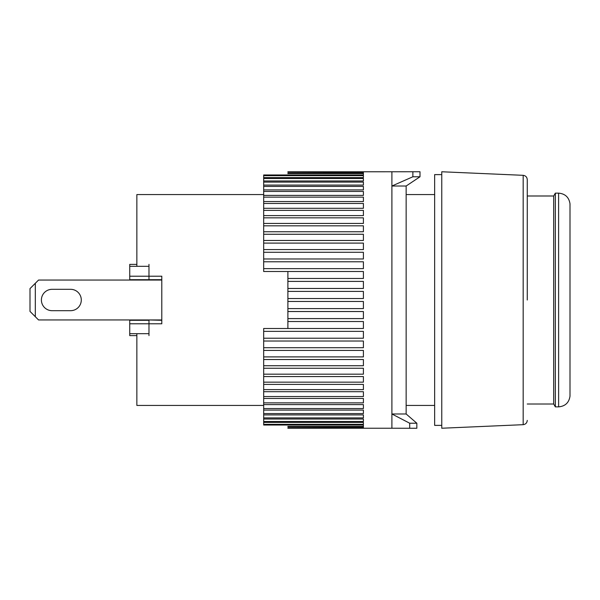 <?xml version="1.0" encoding="UTF-8"?>
<svg xmlns="http://www.w3.org/2000/svg" width="600" height="600" viewBox="0 0 600 600"><rect width="100%" height="100%" fill="white"/><g stroke="black" fill="none" stroke-linecap="round" stroke-linejoin="round"><path stroke-width="0.9" d="M129.735 280.05L129.735 276.202L148.972 276.202L148.972 264.382M129.735 279.697L148.972 279.697L148.972 266.317L129.735 266.317L129.735 276.202M148.972 335.618L148.972 323.798L129.735 323.798L129.735 319.95M129.735 323.798L129.735 333.683L148.972 333.683L148.972 320.303L129.735 320.303M161.797 279.697L148.972 279.697L148.972 276.202L161.797 276.202L161.797 323.798L148.972 323.798L148.972 319.95L161.797 320.303M129.735 333.683L129.735 335.618L136.86 335.618M129.735 266.317L129.735 264.382L136.86 264.382L129.735 264.382M52.088 310.688A10.688 10.688 0 0 1 41.4 300A10.688 10.688 0 0 1 52.088 289.312L70.605 289.312A10.688 10.688 0 0 1 81.293 300A10.688 10.688 0 0 1 70.605 310.688L52.088 310.688A10.688 10.688 0 0 1 41.4 300A10.688 10.688 0 0 1 52.088 289.312M161.797 280.05L38.55 280.05L30 288.6L30 311.4L38.55 319.95L161.797 319.95M35.318 316.718L35.318 283.282M527.257 300L527.257 179.595L527.257 300M523.17 175.32L441.765 171.765L441.765 428.235L523.17 424.68L523.17 175.32C525.653 175.672 527.018 177.097 527.257 179.595M558.6 193.14L558.623 406.86C565.2 406.26 568.995 402.697 570 396.173L570 203.827C568.995 197.303 565.2 193.74 558.623 193.14L555.338 193.14L555.338 406.86L553.695 404.01L553.695 195.99L555.338 193.14M441.765 174.615L434.647 174.615L434.647 425.385L441.765 425.385M70.605 289.312A10.688 10.688 0 0 1 81.293 300A10.688 10.688 0 0 1 70.605 310.688M287.888 298.53L287.888 291.405L363.405 291.405L363.405 298.53L287.888 298.53L287.888 301.47L363.405 301.47L363.405 308.595L287.888 308.595L287.888 311.528L363.405 311.528L363.405 318.6L287.888 318.6L287.888 321.517L363.405 321.517L363.405 328.5L263.67 328.5L263.67 331.365L363.405 331.365L363.405 338.22L263.67 338.22L263.67 341.025L363.405 341.025L363.405 347.707L263.67 347.707L263.67 350.43L363.405 350.43L363.405 356.903L263.67 356.903L263.67 359.528L363.405 359.528L363.405 365.737L263.67 365.737L263.67 368.25L363.405 368.25L363.405 374.175L263.67 374.175L263.67 376.56L363.405 376.56L363.405 382.155L263.67 382.155L263.67 384.397L363.405 384.397L363.405 389.625L263.67 389.625L263.67 391.71L363.405 391.71L363.405 396.548L263.67 396.548L263.67 398.46L363.405 398.46L363.405 402.87L263.67 402.87L263.67 404.603L363.405 404.603L363.405 408.562L263.67 408.562L263.67 410.1L363.405 410.1L363.405 413.58L263.67 413.58L263.67 414.915L363.405 414.915L363.405 417.9L263.67 417.9L263.67 419.025L363.405 419.025L363.405 421.493L263.67 421.493L263.67 422.4L363.405 422.4L363.405 424.335L263.67 424.335L263.67 425.025L363.405 425.025L363.405 426.412L287.888 426.412L287.888 426.877L363.405 426.877L363.405 427.71L287.888 427.942L363.405 428.22L287.888 428.235L391.897 428.235L391.897 413.985L409.71 423.225L409.71 428.265L391.897 428.235M263.67 328.5L287.888 328.493L287.888 321.517M263.67 424.335L263.67 422.4M263.67 421.493L263.67 419.025M263.67 417.9L263.67 414.915M263.67 413.58L263.67 410.1M263.67 408.562L263.67 404.603M263.67 402.87L263.67 398.46M263.67 396.548L263.67 391.71M263.67 389.625L263.67 384.397M263.67 382.155L263.67 376.56M263.67 374.175L263.67 368.25M263.67 365.737L263.67 359.528M263.67 356.903L263.67 350.43M263.67 347.707L263.67 341.025M263.67 338.22L263.67 331.365M287.888 288.472L287.888 281.4L363.405 281.4L363.405 288.472L287.888 288.472L287.888 291.405M287.888 278.483L287.888 271.507L263.67 271.507L363.405 271.5L363.405 278.483L287.888 278.483L287.888 281.4M287.888 318.6L287.888 311.528M287.888 308.595L287.888 301.47M263.67 271.507L263.67 261.78L363.405 261.78L363.405 268.635L263.67 268.635M263.67 258.975L263.67 252.292L363.405 252.292L363.405 258.975L263.67 258.975L263.67 261.78M263.67 249.57L263.67 243.097L363.405 243.097L363.405 249.57L263.67 249.57L263.67 252.292M263.67 240.472L263.67 234.263L363.405 234.263L363.405 240.472L263.67 240.472L263.67 243.097M263.67 231.75L263.67 225.825L363.405 225.825L363.405 231.75L263.67 231.75L263.67 234.263M263.67 223.44L263.67 217.845L363.405 217.845L363.405 223.44L263.67 223.44L263.67 225.825M263.67 215.603L263.67 210.375L363.405 210.375L363.405 215.603L263.67 215.603L263.67 217.845M263.67 208.29L263.67 203.452L363.405 203.452L363.405 208.29L263.67 208.29L263.67 210.375M263.67 201.54L263.67 197.13L363.405 197.13L363.405 201.54L263.67 201.54L263.67 203.452M263.67 195.397L263.67 191.438L363.405 191.438L363.405 195.397L263.67 195.397L263.67 197.13M263.67 189.9L263.67 186.42L363.405 186.42L363.405 189.9L263.67 189.9L263.67 191.438M263.67 185.085L263.67 182.1L363.405 182.1L363.405 185.085L263.67 185.085L263.67 186.42M263.67 180.975L263.67 178.507L363.405 178.507L363.405 180.975L263.67 180.975L263.67 182.1M263.67 177.6L263.67 175.665L363.405 175.665L363.405 177.6L263.67 177.6L263.67 178.507M287.888 172.058L363.405 171.78L287.888 172.058L363.405 172.29L363.405 173.123L287.888 173.123L287.888 173.587L363.405 173.587L363.405 174.975L263.67 174.975L263.67 175.665M287.888 171.78L391.897 171.765L391.897 413.985L406.147 413.985L416.835 423.225L409.71 423.225M363.405 186.42L363.405 189.9M420 176.775L420 171.735L391.897 171.765L412.875 171.735L412.875 176.775L420 176.775L406.147 186.015L406.147 413.985M412.875 176.775L391.897 186.015L406.147 186.015M409.71 428.265L416.835 428.265L416.835 423.225M148.972 333.683L136.86 333.683L136.86 405.435L263.67 405.435M148.972 266.317L136.86 266.317L136.86 194.565L263.67 194.565M523.17 424.68C525.653 424.327 527.018 422.903 527.257 420.405M553.695 404.01L527.257 404.01M558.6 406.86L555.338 406.86M553.695 195.99L527.257 195.99M406.147 405.435L434.647 405.435M406.147 194.565L434.647 194.565"/></g></svg>
